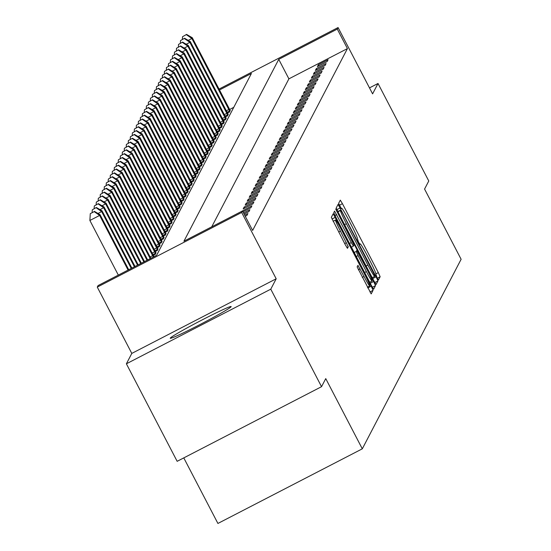 <?xml version="1.0" encoding="UTF-8"?>
<svg xmlns="http://www.w3.org/2000/svg" width="551" height="551" viewBox="0 0 551 551"><rect width="100%" height="100%" fill="white"/><g stroke="black" fill="none" stroke-linecap="round" stroke-linejoin="round"><path stroke-width="0.83" d="M376.974 277.47L378.468 279.942L380.149 276.726L378.317 272.6L342.44 203.677L340.298 200.144L338.617 203.36L341.4 208.726L341.62 208.306A13.83 0.895 62.7 0 1 341.648 208.278A13.83 0.895 62.7 0 1 348.501 219.594L351.49 225.338A13.83 0.895 62.7 0 1 357.365 238.555L358.432 241.861L359.934 244.334L360.154 243.914A13.83 0.895 62.7 0 1 360.189 243.886A13.83 0.895 62.7 0 1 367.042 255.203L370.031 260.94A13.83 0.895 62.7 0 1 375.906 274.164L376.974 277.47M231.144 306.673A34.334 1.557 -27.5 0 0 231.165 306.556A34.334 1.557 -27.5 0 0 200.977 320.517A34.334 1.557 -27.5 0 0 170.266 338.142A34.334 1.557 -27.5 0 0 170.252 338.259A34.334 1.557 -27.5 0 0 200.44 324.298A34.334 1.557 -27.5 0 0 231.144 306.673M357.144 266.904L371.188 293.91L373.055 290.336L371.222 286.203L333.203 213.747L331.337 217.321L345.332 244.809L347.474 248.343L348.273 246.814L340.408 231.096A11.557 0.744 62.7 0 1 335.525 220.021A11.557 0.744 62.7 0 1 341.255 229.485L364.872 274.853A11.557 0.744 62.7 0 1 369.755 285.928A11.557 0.744 62.7 0 1 364.032 276.471L357.95 265.368L357.144 266.904M321.543 386.685L177.153 461.318L126.386 363.798L270.775 289.172L321.543 386.685L325.751 378.613L362.303 448.824L461.118 259.28L424.566 189.069L428.774 180.99L378.014 83.477L372.6 93.863L338.08 27.55L337.281 29.086L347.433 48.591L252.627 230.442L242.474 210.937L241.669 212.472L97.279 287.105L98.085 285.563L156.622 255.313L251.421 73.462L219.477 89.971M270.775 289.172L276.189 278.785L241.669 212.472M373.943 280.976L376.085 284.516L377.952 280.941L376.119 276.809L338.1 204.359L336.234 207.927L338.066 212.059L373.943 280.976M375.507 285.638L373.647 289.199L371.498 285.673L335.621 216.757L333.782 212.624L334.581 211.102L351.283 242.578L353.418 246.111L353.956 245.092L335.697 208.967L373.668 281.506L375.507 285.638L372.352 287.264M378.014 83.477L369.487 87.884M347.433 48.591L288.896 78.848L211.749 226.812M318.333 64.756L317.376 66.602L327.129 61.56L328.093 59.708L318.333 64.756L318.891 65.817M316.329 68.599L315.365 70.445L325.124 65.404L326.089 63.558L316.329 68.599L316.887 69.66M314.325 72.443L313.361 74.289L323.12 69.247L324.084 67.401L314.325 72.443L314.876 73.51M312.321 76.293L311.356 78.139L321.116 73.097L322.073 71.251L312.321 76.293L312.872 77.354M310.316 80.136L309.352 81.982L319.112 76.94L320.069 75.094L310.316 80.136L310.867 81.204M308.312 83.986L307.348 85.832L317.1 80.79L318.065 78.945L308.312 83.986L308.863 85.047M306.308 87.829L305.344 89.675L315.096 84.634L316.06 82.788L306.308 87.829L306.859 88.89M304.297 91.68L303.339 93.525L313.092 88.484L314.056 86.631L304.297 91.68L304.855 92.74M302.292 95.523L301.335 97.369L311.088 92.327L312.052 90.481L302.292 95.523L302.85 96.583M300.288 99.366L299.324 101.212L309.083 96.17L310.048 94.324L300.288 99.366L300.839 100.434M298.284 103.216L297.32 105.062L307.079 100.02L308.043 98.174L298.284 103.216L298.835 104.277M296.28 107.059L295.315 108.905L305.075 103.864L306.032 102.018L296.28 107.059L296.831 108.127M294.275 110.909L293.311 112.755L303.071 107.714L304.028 105.868L294.275 110.909L294.826 111.97M292.271 114.753L291.307 116.598L301.06 111.557L302.024 109.711L292.271 114.753L292.822 115.813M290.267 118.603L289.303 120.449L299.055 115.407L300.019 113.554L290.267 118.603L290.818 119.663M288.256 122.446L287.298 124.292L297.051 119.25L298.015 117.404L288.256 122.446L288.814 123.507M286.251 126.289L285.294 128.135L295.047 123.093L296.011 121.248L286.251 126.289L286.809 127.357M284.247 130.139L283.283 131.985L293.042 126.944L294.007 125.098L284.247 130.139L284.798 131.2M282.243 133.983L281.279 135.828L291.038 130.787L291.996 128.941L282.243 133.983L282.794 135.05M280.239 137.833L279.274 139.679L289.034 134.637L289.991 132.791L280.239 137.833L280.79 138.893M278.234 141.676L277.27 143.522L287.023 138.48L287.987 136.634L278.234 141.676L278.785 142.737M276.23 145.526L275.266 147.372L285.019 142.33L285.983 140.477L276.23 145.526L276.781 146.587M274.219 149.369L273.262 151.215L283.014 146.173L283.979 144.328L274.219 149.369L274.777 150.43M272.215 153.212L271.257 155.058L281.01 150.017L281.974 148.171L272.215 153.212L272.773 154.28M270.21 157.063L269.246 158.908L279.006 153.867L279.97 152.021L270.21 157.063L270.768 158.123M268.206 160.906L267.242 162.752L277.001 157.71L277.966 155.864L268.206 160.906L268.757 161.973M266.202 164.756L265.238 166.602L274.997 161.56L275.955 159.714L266.202 164.756L266.753 165.817M264.198 168.599L263.233 170.445L272.993 165.403L273.95 163.557L264.198 168.599L264.749 169.66M262.193 172.449L261.229 174.295L270.982 169.253L271.946 167.401L262.193 172.449L262.744 173.51M260.189 176.292L259.225 178.138L268.978 173.097L269.942 171.251L260.189 176.292L260.74 177.353M258.178 180.136L257.221 181.982L266.973 176.94L267.938 175.094L258.178 180.136L258.736 181.203M256.174 183.986L255.216 185.832L264.969 180.79L265.933 178.944L256.174 183.986L256.732 185.046M254.169 187.829L253.205 189.675L262.965 184.633L263.929 182.787L254.169 187.829L254.72 188.897M252.165 191.679L251.201 193.525L260.96 188.483L261.925 186.637L252.165 191.679L252.716 192.74M250.161 195.522L249.197 197.368L258.956 192.327L259.914 190.481L250.161 195.522L250.712 196.583M248.157 199.372L247.192 201.218L256.952 196.177L257.909 194.324L248.157 199.372L248.708 200.433M246.152 203.216L245.188 205.062L254.941 200.02L255.905 198.174L246.152 203.216L246.703 204.276M244.141 207.059L243.184 208.912L252.937 203.863L253.901 202.017L244.141 207.059L244.699 208.126M242.943 211.839L250.932 207.713L251.897 205.867L241.999 211.185M243.542 212.989L249.892 209.711L248.928 211.556L244.1 214.057M244.699 215.207L247.888 213.561L246.924 215.407L245.25 216.267M233.762 107.342L229.629 109.477M230.111 110.352L229.567 111.984L227.487 113.058M228.107 114.195L227.563 115.827L225.483 116.902M226.103 118.045L225.559 119.677L223.479 120.752M224.099 121.888L223.554 123.52L221.468 124.595M222.094 125.738L221.55 127.364L219.463 128.445M220.083 129.581L219.539 131.214L217.459 132.288M218.079 133.432L217.535 135.057L215.455 136.131M216.075 137.275L215.531 138.907L213.451 139.982M214.07 141.118L213.526 142.75L211.446 143.825M212.066 144.968L211.522 146.6L209.442 147.675M210.062 148.811L209.518 150.444L207.438 151.518M208.058 152.661L207.513 154.287L205.427 155.368M206.053 156.505L205.509 158.137L203.422 159.211M204.042 160.355L203.498 161.98L201.418 163.055M202.038 164.198L201.494 165.83L199.414 166.905M200.034 168.041L199.49 169.674L197.41 170.748M198.029 171.891L197.485 173.524L195.405 174.598M196.025 175.735L195.481 177.367L193.401 178.441M194.021 179.585L193.477 181.21L191.39 182.291M192.017 183.428L191.472 185.06L189.386 186.135M190.005 187.278L189.461 188.903L187.381 189.978M188.001 191.121L187.457 192.754L185.377 193.828M185.997 194.964L185.453 196.597L183.373 197.671M183.993 198.815L183.449 200.447L181.369 201.521M181.988 202.658L181.444 204.29L179.364 205.365M179.984 206.508L179.44 208.133L177.36 209.215M177.98 210.351L177.436 211.983L175.349 213.058M175.976 214.201L175.432 215.827L173.345 216.901M173.964 218.044L173.42 219.677L171.34 220.751M171.96 221.888L171.416 223.52L169.336 224.594M169.956 225.738L169.412 227.37L167.332 228.445M167.952 229.581L167.408 231.213L165.328 232.288M165.947 233.431L165.403 235.057L163.323 236.138M163.943 237.274L163.399 238.907L161.312 239.981M161.939 241.124L161.395 242.75L159.308 243.824M159.928 244.968L159.391 246.6L157.304 247.674M157.923 248.811L157.379 250.443L155.299 251.518M155.919 252.661L155.375 254.293L153.295 255.368M183.779 457.888L217.914 523.45L362.303 448.824M276.189 278.785L131.799 353.411L126.386 363.798M131.799 353.411L97.279 287.105M337.281 29.086L278.744 59.343L183.938 241.193L242.474 210.937M219.016 89.09L338.08 27.55M288.896 78.848L278.744 59.343M374.99 275.913L342.212 212.528L340.718 210.055L340.477 210.496A13.83 0.895 62.7 0 0 346.352 223.713L367.882 265.065A13.83 0.895 62.7 0 0 374.735 276.382A13.83 0.895 62.7 0 0 374.763 276.354L374.99 275.913M366.381 271.581A11.557 0.744 62.7 0 0 372.104 281.038A11.557 0.744 62.7 0 0 367.221 269.962L356.745 250.45L356.221 251.463L358.054 255.595L366.381 271.581L364.631 272.483M230.27 110.634L192.278 37.73L191.879 38.501L229.829 111.481M186.589 34.403L182.526 36.731L186.589 34.403L192.278 37.73M186.431 34.713L191.879 38.501L188.235 40.381M182.367 39.397L182.526 36.731M228.266 114.484L190.274 41.58L189.875 42.344L227.825 115.324M184.585 38.253L180.521 40.574L184.585 38.253L190.274 41.58M184.427 38.556L189.875 42.344L186.231 44.232M180.363 43.24L180.521 40.574M226.261 118.327L188.27 45.423L187.87 46.194L225.82 119.174M182.581 42.096L178.517 44.424L182.581 42.096L188.27 45.423M182.422 42.406L187.87 46.194L184.22 48.075M178.359 47.09L178.517 44.424M224.257 122.177L186.266 49.273L185.859 50.038L223.816 123.018M180.576 45.94L176.513 48.268L180.576 45.94L186.266 49.273M180.418 46.25L185.859 50.038L182.216 51.925M176.354 50.933L176.513 48.268M222.246 126.021L184.254 53.116L183.855 53.888L221.805 126.868M178.572 49.79L174.509 52.111L178.572 49.79L184.254 53.116M178.414 50.1L183.855 53.888L180.211 55.768M174.35 54.783L174.509 52.111M220.242 129.864L182.25 56.96L181.851 57.731L219.801 130.711M176.568 53.633L172.504 55.961L176.568 53.633L182.25 56.96M176.403 53.943L181.851 57.731L178.207 59.618M172.346 58.626L172.504 55.961M218.237 133.714L180.246 60.81L179.846 61.581L217.797 134.561M174.564 57.483L170.5 59.804L174.564 57.483L180.246 60.81M174.398 57.786L179.846 61.581L176.203 63.461M170.342 62.477L170.5 59.804M216.233 137.557L178.242 64.653L177.842 65.424L215.792 138.404M172.553 61.326L168.496 63.654L172.553 61.326L178.242 64.653M172.394 61.636L177.842 65.424L174.199 67.305M168.331 66.32L168.496 63.654M214.229 141.407L176.237 68.503L175.838 69.268L213.788 142.248M170.548 65.176L166.485 67.498L170.548 65.176L176.237 68.503M170.39 65.479L175.838 69.268L172.194 71.155M166.326 70.163L166.485 67.498M212.225 145.25L174.233 72.346L173.834 73.118L211.784 146.098M168.544 69.02L164.48 71.348L168.544 69.02L174.233 72.346M168.386 69.33L173.834 73.118L170.19 74.998M164.322 74.013L164.48 71.348M210.22 149.101L172.229 76.196L171.822 76.961L209.779 149.941M166.54 72.863L162.476 75.191L166.54 72.863L172.229 76.196M166.381 73.173L171.822 76.961L168.179 78.848M162.318 77.856L162.476 75.191M208.216 152.944L170.225 80.04L169.818 80.811L207.775 153.791M164.535 76.713L160.472 79.034L164.535 76.713L170.225 80.04M164.377 77.023L169.818 80.811L166.175 82.691M160.313 81.706L160.472 79.034M206.205 156.787L168.213 83.883L167.814 84.654L205.764 157.634M162.531 80.556L158.468 82.884L162.531 80.556L168.213 83.883M162.366 80.866L167.814 84.654L164.17 86.541M158.309 85.55L158.468 82.884M204.201 160.637L166.209 87.733L165.81 88.504L203.76 161.484M160.527 84.406L156.463 86.727L160.527 84.406L166.209 87.733M160.362 84.709L165.81 88.504L162.166 90.385M156.305 89.4L156.463 86.727M202.196 164.48L164.205 91.576L163.805 92.348L201.756 165.328M158.516 88.25L154.459 90.578L158.516 88.25L164.205 91.576M158.357 88.559L163.805 92.348L160.162 94.228M154.294 93.243L154.459 90.578M200.192 168.331L162.201 95.426L161.801 96.191L199.751 169.171M156.512 92.1L152.448 94.421L156.512 92.1L162.201 95.426M156.353 92.403L161.801 96.191L158.158 98.078M152.29 97.086L152.448 94.421M198.188 172.174L160.196 99.27L159.797 100.041L197.747 173.021M154.507 95.943L150.444 98.271L154.507 95.943L160.196 99.27M154.349 96.253L159.797 100.041L156.153 101.921M150.285 100.936L150.444 98.271M196.184 176.024L158.192 103.12L157.793 103.884L195.743 176.864M152.503 99.786L148.439 102.114L152.503 99.786L158.192 103.12M152.345 100.096L157.793 103.884L154.142 105.771M148.281 104.78L148.439 102.114M194.179 179.867L156.188 106.963L155.781 107.734L193.738 180.714M150.499 103.636L146.435 105.957L150.499 103.636L156.188 106.963M150.34 103.946L155.781 107.734L152.138 109.615M146.277 108.63L146.435 105.957M192.168 183.71L154.184 110.806L153.777 111.578L191.734 184.557M148.494 107.479L144.431 109.807L148.494 107.479L154.184 110.806M148.336 107.789L153.777 111.578L150.134 113.465M144.272 112.473L144.431 109.807M190.164 187.56L152.172 114.656L151.773 115.428L189.723 188.408M146.49 111.33L142.427 113.651L146.49 111.33L152.172 114.656M146.325 111.633L151.773 115.428L148.129 117.308M142.268 116.323L142.427 113.651M188.16 191.404L150.168 118.499L149.769 119.271L187.719 192.251M144.486 115.173L140.422 117.501L144.486 115.173L150.168 118.499M144.321 115.483L149.769 119.271L146.125 121.151M140.264 120.166L140.422 117.501M186.155 195.254L148.164 122.35L147.764 123.114L185.715 196.094M142.475 119.023L138.418 121.344L142.475 119.023L148.164 122.35M142.316 119.326L147.764 123.114L144.121 125.001M138.253 124.009L138.418 121.344M184.151 199.097L146.16 126.193L145.76 126.964L183.71 199.944M140.471 122.866L136.407 125.194L140.471 122.866L146.16 126.193M140.312 123.176L145.76 126.964L142.117 128.844M136.249 127.86L136.407 125.194M182.147 202.947L144.155 130.043L143.756 130.807L181.706 203.787M138.466 126.709L134.403 129.037L138.466 126.709L144.155 130.043M138.308 127.019L143.756 130.807L140.112 132.695M134.244 131.703L134.403 129.037M180.143 206.79L142.151 133.886L141.752 134.658L179.702 207.637M136.462 130.559L132.398 132.881L136.462 130.559L142.151 133.886M136.304 130.869L141.752 134.658L138.101 136.538M132.24 135.553L132.398 132.881M178.138 210.634L140.147 137.729L139.74 138.501L177.697 211.481M134.458 134.403L130.394 136.731L134.458 134.403L140.147 137.729M134.299 134.713L139.74 138.501L136.097 140.388M130.236 139.396L130.394 136.731M176.127 214.484L138.136 141.579L137.736 142.351L175.686 215.331M132.454 138.253L128.39 140.574L132.454 138.253L138.136 141.579M132.288 138.556L137.736 142.351L134.093 144.231M128.231 143.246L128.39 140.574M174.123 218.327L136.131 145.423L135.732 146.194L173.682 219.174M130.449 142.096L126.386 144.424L130.449 142.096L136.131 145.423M130.284 142.406L135.732 146.194L132.088 148.074M126.227 147.089L126.386 144.424M172.119 222.177L134.127 149.273L133.728 150.037L171.678 223.017M128.445 145.946L124.381 148.267L128.445 145.946L134.127 149.273M128.28 146.249L133.728 150.037L130.084 151.924M124.216 150.933L124.381 148.267M170.114 226.02L132.123 153.116L131.723 153.887L169.674 226.867M126.434 149.789L122.377 152.117L126.434 149.789L132.123 153.116M126.275 150.099L131.723 153.887L128.08 155.768M122.212 154.783L122.377 152.117M168.11 229.87L130.119 156.966L129.719 157.731L167.669 230.711M124.43 153.633L120.366 155.961L124.43 153.633L130.119 156.966M124.271 153.943L129.719 157.731L126.076 159.618M120.208 158.626L120.366 155.961M166.106 233.714L128.114 160.809L127.715 161.581L165.665 234.561M122.425 157.483L118.362 159.804L122.425 157.483L128.114 160.809M122.267 157.793L127.715 161.581L124.071 163.461M118.203 162.476L118.362 159.804M164.102 237.557L126.11 164.653L125.704 165.424L163.661 238.404M120.421 161.326L116.357 163.654L120.421 161.326L126.11 164.653M120.263 161.636L125.704 165.424L122.06 167.311M116.199 166.319L116.357 163.654M162.097 241.407L124.106 168.503L123.699 169.274L161.657 242.254M118.417 165.176L114.353 167.497L118.417 165.176L124.106 168.503M118.258 165.479L123.699 169.274L120.056 171.154M114.195 170.169L114.353 167.497M160.086 245.25L122.095 172.346L121.695 173.117L159.645 246.097M116.413 169.019L112.349 171.347L116.413 169.019L122.095 172.346M116.247 169.329L121.695 173.117L118.052 174.998M112.19 174.013L112.349 171.347M158.082 249.1L120.09 176.196L119.691 176.961L157.641 249.94M114.408 172.869L110.345 175.19L114.408 172.869L120.09 176.196M114.243 173.172L119.691 176.961L116.047 178.848M110.186 177.856L110.345 175.19M156.078 252.943L118.086 180.039L117.687 180.811L155.637 253.791M112.397 176.713L108.34 179.041L112.397 176.713L118.086 180.039M112.239 177.023L117.687 180.811L114.043 182.691M108.175 181.706L108.34 179.041M154.004 256.663L116.082 183.889L115.682 184.654L153.33 257.014M110.393 180.556L106.329 182.884L110.393 180.556L116.082 183.889M110.234 180.866L115.682 184.654L112.039 186.541M106.171 185.549L106.329 182.884M150.816 258.309L114.078 187.733L113.678 188.504L150.182 258.633M108.389 184.406L104.325 186.727L108.389 184.406L114.078 187.733M108.23 184.716L113.678 188.504L110.035 190.384M104.167 189.399L104.325 186.727M147.661 259.941L112.073 191.576L111.674 192.347L147.027 260.265M106.384 188.249L102.321 190.577L106.384 188.249L112.073 191.576M106.226 188.559L111.674 192.347L108.024 194.234M102.162 193.243L102.321 190.577M144.5 261.573L110.069 195.426L109.663 196.197L143.866 261.897M104.38 192.099L100.316 194.42L104.38 192.099L110.069 195.426M104.222 192.402L109.663 196.197L106.019 198.078M100.158 197.093L100.316 194.42M141.345 263.206L108.058 199.269L107.659 200.041L140.712 263.53M102.376 195.942L98.312 198.27L102.376 195.942L108.058 199.269M102.217 196.252L107.659 200.041L104.015 201.921M98.154 200.936L98.312 198.27M138.184 264.838L106.054 203.119L105.654 203.884L137.557 265.162M100.372 199.793L96.308 202.114L100.372 199.793L106.054 203.119M100.206 200.096L105.654 203.884L102.011 205.771M96.149 204.779L96.308 202.114M135.029 266.47L104.049 206.962L103.65 207.734L134.396 266.794M98.367 203.636L94.304 205.964L98.367 203.636L104.049 206.962M98.202 203.946L103.65 207.734L100.006 209.614M94.145 208.629L94.304 205.964M131.868 268.103L102.045 210.813L101.646 211.577L131.241 268.427M96.356 207.479L92.299 209.807L96.356 207.479L102.045 210.813M96.198 207.789L101.646 211.577L98.002 213.464M92.134 212.472L92.299 209.807M128.714 269.735L100.041 214.656L99.641 215.427L89.882 220.469L118.327 275.101M94.193 211.639L90.288 213.65L94.193 211.639L99.641 215.427L128.08 270.059M94.352 211.329L100.041 214.656M89.882 220.469L90.288 213.65M339.395 205.254L342.44 203.677M375.899 273.847L378.317 272.6M377.345 278.179L380.149 276.726M336.875 209.635L340.243 207.892M372.696 278.579L376.119 276.809M374.804 282.567L377.952 280.941M337.811 211.556L340.711 210.062L337.804 211.556M337.935 211.811L340.477 210.496M344.602 224.615L346.352 223.713M366.133 265.968L367.882 265.065M374.735 276.382L372.228 277.676L374.687 276.388M334.994 215.524L336.73 214.628M349.534 243.48L351.283 242.578M353.418 246.111L351.435 247.137L353.411 246.118M336.847 211.618L337.198 211.439M370.244 283.276L373.668 281.506M354.224 252.496L356.221 251.463M356.311 256.497L358.054 255.595M358.357 269.804L360.092 268.909M362.282 277.373L364.032 276.471M338.665 231.999L340.408 231.096M344.692 243.583L346.441 242.681M346.855 247.544L348.273 246.814M331.977 219.029L335.345 217.287M367.799 287.973L371.222 286.203M369.907 291.961L373.055 290.336M226.309 110.799L228.83 109.491M227.074 112.266L229.581 110.971M224.305 114.642L226.826 113.341M225.07 116.116L227.577 114.815M222.294 118.493L224.822 117.184M223.059 119.96L225.573 118.665M220.29 122.336L222.818 121.034M221.054 123.803L223.561 122.508M218.286 126.186L220.813 124.877M219.05 127.653L221.557 126.358M216.281 130.029L218.809 128.72M217.046 131.496L219.553 130.201M214.277 133.872L216.805 132.571M215.042 135.346L217.549 134.051M212.273 137.722L214.8 136.414M213.037 139.189L215.544 137.895M210.268 141.566L212.789 140.264M211.033 143.04L213.54 141.738M208.264 145.416L210.785 144.107M209.029 146.883L211.536 145.588M206.253 149.259L208.781 147.957M207.018 150.726L209.532 149.431M204.249 153.109L206.777 151.8M205.013 154.576L207.52 153.281M202.245 156.952L204.772 155.644M203.009 158.419L205.516 157.125M200.24 160.796L202.768 159.494M201.005 162.269L203.512 160.975M198.236 164.646L200.764 163.337M199.001 166.113L201.508 164.818M196.232 168.489L198.753 167.187M196.996 169.963L199.503 168.661M194.227 172.339L196.748 171.03M194.992 173.806L197.499 172.511M192.216 176.182L194.744 174.881M192.981 177.649L195.495 176.354M190.212 180.032L192.74 178.724M190.977 181.499L193.484 180.205M188.208 183.876L190.736 182.567M188.972 185.343L191.479 184.048M186.204 187.719L188.731 186.417M186.968 189.193L189.475 187.898M184.199 191.569L186.727 190.26M184.964 193.036L187.471 191.741M182.195 195.412L184.723 194.11M182.96 196.886L185.467 195.584M180.191 199.262L182.712 197.954M180.955 200.729L183.462 199.434M178.187 203.105L180.707 201.804M178.951 204.573L181.458 203.278M176.175 206.956L178.703 205.647M176.94 208.423L179.454 207.128M174.171 210.799L176.699 209.49M174.936 212.266L177.443 210.971M172.167 214.642L174.695 213.34M172.931 216.116L175.438 214.821M170.163 218.492L172.69 217.184M170.927 219.959L173.434 218.664M168.158 222.335L170.686 221.034M168.923 223.809L171.43 222.508M166.154 226.185L168.682 224.877M166.919 227.653L169.426 226.358M164.15 230.029L166.671 228.727M164.914 231.496L167.421 230.201M162.139 233.879L164.666 232.57M162.91 235.346L165.417 234.051M160.134 237.722L162.662 236.413M160.899 239.189L163.413 237.894M158.13 241.565L160.658 240.264M158.895 243.039L161.402 241.744M156.126 245.415L158.654 244.107M156.89 246.882L159.397 245.588M154.122 249.259L156.649 247.957M154.886 250.733L157.393 249.431M152.117 253.109L154.645 251.8M152.882 254.576L155.389 253.281M150.113 256.952L152.634 255.65M369.728 282.27L372.104 281.038M367.379 287.161L369.755 285.928M333.086 221.282L335.525 220.021"/></g></svg>
